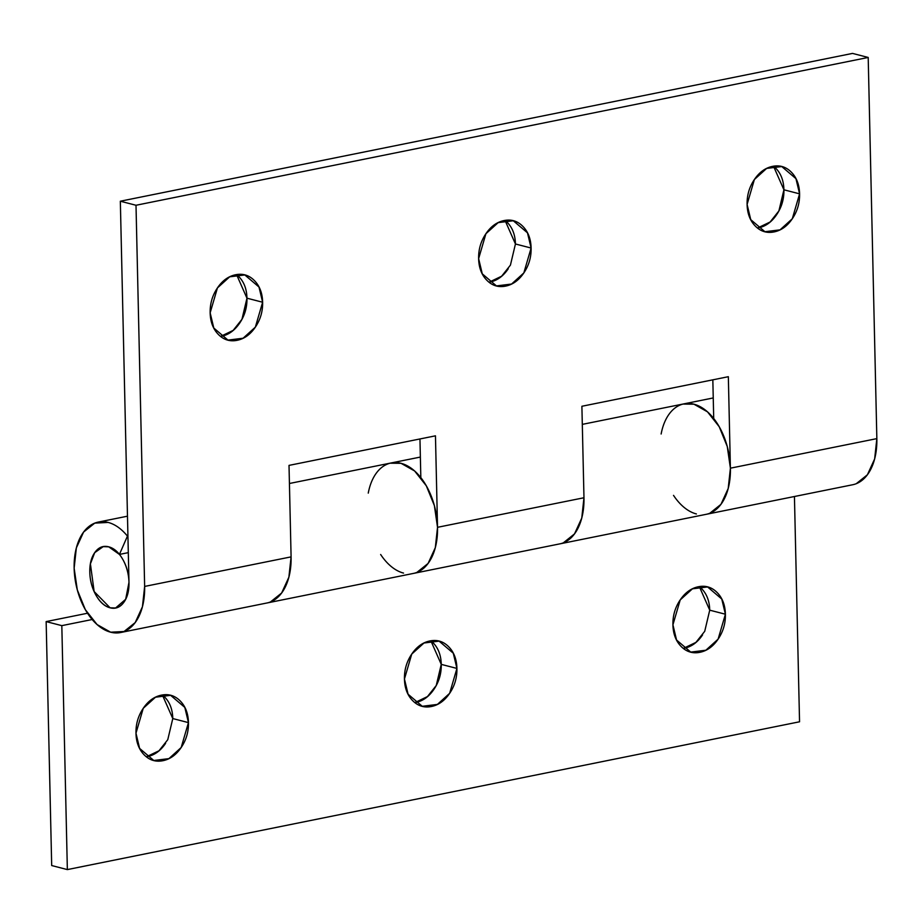 <?xml version="1.0" encoding="UTF-8"?>
<svg xmlns="http://www.w3.org/2000/svg" width="923" height="923" viewBox="0 0 923 923"><rect width="100%" height="100%" fill="white"/><g stroke="black" fill="none" stroke-linecap="round" stroke-linejoin="round"><path stroke-width="1.38" d="M220.574 336.422L233.173 330.388L241.953 319.312L246.96 298.187L262.628 302.236L255.348 327.134L243.095 338.233L227.969 340.102L213.79 328.023L210.156 312.828C210.363 321.873 213.098 329.084 218.37 334.449C223.631 339.814 229.896 341.775 237.142 340.31C244.387 338.845 250.491 334.391 255.475 326.961C260.448 319.531 262.836 311.282 262.628 302.236C262.432 293.179 259.686 285.968 254.425 280.604C249.152 275.239 242.899 273.289 235.653 274.742C228.408 276.208 222.293 280.661 217.32 288.091C212.336 295.533 209.948 303.771 210.156 312.828L217.436 287.918L229.689 276.819L244.814 274.95L258.994 287.03L262.628 302.236L246.96 298.187C247.168 307.232 244.78 315.481 239.807 322.912C234.823 330.342 228.719 334.795 221.474 336.26M489.04 282.23L501.651 276.196L510.431 265.12L515.438 243.984L531.106 248.033L523.826 272.943L511.573 284.042L496.447 285.911L482.268 273.831L478.633 258.625C478.841 267.682 481.575 274.892 486.836 280.257C492.109 285.622 498.362 287.572 505.608 286.118C512.853 284.653 518.968 280.2 523.941 272.77C528.925 265.328 531.313 257.09 531.106 248.033C530.898 238.988 528.164 231.777 522.891 226.412C517.63 221.047 511.365 219.086 504.12 220.551C496.874 222.016 490.771 226.458 485.786 233.9C480.814 241.33 478.426 249.579 478.633 258.625L485.913 233.715L498.166 222.628L513.292 220.759L527.471 232.827L531.106 248.033L515.438 243.984L505.031 220.389M757.518 228.027L770.117 222.005L778.897 210.929L783.915 189.792L799.583 193.842L792.303 218.751L780.05 229.85L764.925 231.719L750.745 219.639L747.099 204.433C747.307 213.49 750.041 220.701 755.314 226.066C760.587 231.431 766.84 233.381 774.085 231.915C781.331 230.45 787.446 226.008 792.419 218.566C797.403 211.136 799.78 202.898 799.583 193.842C799.376 184.785 796.641 177.585 791.369 172.209C786.096 166.844 779.843 164.894 772.597 166.359C765.352 167.824 759.237 172.266 754.264 179.708C749.28 187.138 746.903 195.388 747.099 204.433L754.379 179.524L766.632 168.424L781.758 166.555L795.938 178.635L799.583 193.842L783.915 189.792C784.112 198.849 781.735 207.087 776.751 214.517C771.778 221.958 765.663 226.4 758.418 227.866M267.508 602.869A56.338 34.139 -101.4 0 0 291.091 556.869L144.646 586.428A56.338 34.139 78.6 0 1 121.075 632.428A56.338 34.139 78.6 0 1 110.645 632.197A56.338 34.139 78.6 0 1 74.636 575.698A56.338 34.139 78.6 0 1 98.761 521.991A56.338 34.139 78.6 0 1 108.153 522.43A56.338 34.139 78.6 0 1 127.443 536.113L127.928 536.009M853.279 484.621A56.338 34.139 -101.4 0 0 876.85 438.621L868.197 57.457L852.529 53.407L868.197 57.457L136.004 205.264L120.336 201.214L852.529 53.407L120.336 201.214L128.978 582.378L125.666 599.292L115.594 607.992L110.091 607.807L94.134 591.528L90.408 563.849L94.688 552.692L103.203 546.635L108.706 546.82L119.425 554.423L127.443 536.113A56.338 34.139 -101.4 0 0 108.153 522.43L94.757 523.122L83.589 532.063L76.355 547.893L74.14 568.199L77.301 589.901L85.354 609.688L97.053 624.536L110.645 632.197L124.04 631.517L135.208 622.575L142.442 606.734L144.646 586.428L136.004 205.264L868.197 57.457L876.85 438.621L730.405 468.18A56.338 34.139 78.6 0 1 706.833 514.18M119.471 554.411L128.309 552.635L119.471 554.411M560.399 543.751A56.338 34.139 -101.4 0 0 583.971 497.751L437.525 527.31A56.338 34.139 78.6 0 1 413.954 573.31M419.953 438.956L420.83 477.618L419.953 438.956M712.833 379.838L713.71 418.5L712.833 379.838M238.757 276.554C244.018 281.919 246.764 289.13 246.96 298.187L236.553 274.581M508.273 268.72C503.3 276.15 497.185 280.604 489.94 282.057M507.223 222.362C512.496 227.727 515.23 234.938 515.438 243.984M775.701 168.159C780.973 173.536 783.708 180.735 783.915 189.792L773.497 166.198M661.133 434.006A56.338 34.139 78.6 0 1 684.531 403.743A56.338 34.139 78.6 0 1 693.911 404.182A56.338 34.139 78.6 0 1 713.202 417.865L713.687 417.773M368.254 493.124A56.338 34.139 78.6 0 1 391.64 462.873A56.338 34.139 78.6 0 1 401.032 463.311A56.338 34.139 78.6 0 1 420.323 476.995L420.807 476.891M696.404 513.961A56.338 34.139 78.6 0 1 673.525 495.374M403.524 573.079A56.338 34.139 78.6 0 1 380.645 554.492M856.244 483.71L867.401 474.768L874.646 458.939L876.85 438.621L730.405 468.18L728.339 376.699L581.894 406.27L583.971 497.751L437.525 527.31L435.46 435.829L289.014 465.388L291.091 556.869L144.646 586.428L136.004 205.264L120.336 201.214L128.978 582.378C129.174 590.801 127.42 597.493 123.74 602.454C120.048 607.426 115.502 609.203 110.091 607.807C104.68 606.411 99.996 602.246 96.038 595.3C92.081 588.355 90.004 580.671 89.808 572.248C89.623 563.838 91.365 557.134 95.057 552.173C98.749 547.212 103.295 545.424 108.706 546.82A31.301 18.968 78.6 0 1 119.425 554.423L127.443 536.113M268.916 602.5A56.338 34.139 78.6 0 0 291.091 556.8L288.887 577.175L281.642 593.004L270.474 601.946L281.642 593.004L288.887 577.175L291.091 556.869L289.014 465.388L435.46 435.829L437.525 527.31L434.375 505.608L426.322 485.821L414.612 470.972L401.032 463.311L390.671 463.058M420.323 476.995A56.338 34.139 -101.4 0 0 401.032 463.311A56.338 34.139 -101.4 0 0 391.167 462.954L420.357 457.07M416.919 572.387L428.087 563.445L435.321 547.616L437.525 527.31L435.321 547.616L428.087 563.445L416.919 572.387M713.202 417.865A56.338 34.139 -101.4 0 0 693.911 404.182L707.503 411.854L719.202 426.703L727.255 446.49L730.405 468.18L728.201 488.498L720.967 504.327L709.799 513.269L720.967 504.327L728.201 488.498L730.405 468.18L728.339 376.699L581.894 406.27L583.971 497.751L581.767 518.057L574.521 533.886L563.353 542.828L574.521 533.886L581.767 518.057L583.971 497.67A56.338 34.139 78.6 0 1 561.795 543.37M708.229 513.811A56.338 34.139 -101.4 0 0 729.678 458.639A56.338 34.139 -101.4 0 0 693.911 404.182L683.551 403.939M146.388 756.802L158.987 750.78L167.767 739.692L172.786 718.567L188.454 722.617L181.173 747.526L168.921 758.625L153.795 760.494L139.615 748.415L135.981 733.208C135.773 724.151 138.162 715.913 143.134 708.483C148.107 701.042 154.222 696.6 161.467 695.134C168.713 693.669 174.966 695.619 180.239 700.984C185.511 706.349 188.246 713.56 188.454 722.617C188.65 731.662 186.273 739.911 181.289 747.342C176.316 754.783 170.201 759.225 162.956 760.69C155.71 762.156 149.457 760.206 144.184 754.841C138.923 749.464 136.177 742.265 135.981 733.208L143.25 708.299L155.502 697.2L170.628 695.331L184.808 707.41L188.454 722.617L172.786 718.567C172.578 709.51 169.844 702.299 164.571 696.934M414.865 702.611L427.464 696.577L436.244 685.501L441.252 664.375L456.92 668.425L449.639 693.335L437.387 704.422L422.261 706.291L408.081 694.223L404.447 679.016C404.239 669.96 406.628 661.722 411.612 654.28C416.585 646.85 422.699 642.396 429.945 640.943C437.19 639.477 443.444 641.427 448.716 646.792C453.978 652.157 456.723 659.368 456.92 668.425C457.127 677.47 454.739 685.72 449.766 693.15C444.782 700.592 438.679 705.034 431.433 706.499C424.188 707.964 417.923 706.003 412.662 700.638C407.389 695.273 404.655 688.062 404.447 679.016L411.727 654.107L423.98 643.008L439.106 641.139L453.285 653.219L456.92 668.425L441.252 664.375C441.044 655.318 438.31 648.108 433.049 642.743M683.332 648.419L695.93 642.385L704.722 631.309L709.729 610.172L725.397 614.222L718.117 639.131L705.864 650.23L690.739 652.1L676.559 640.02L672.925 624.813C672.717 615.768 675.105 607.519 680.078 600.088C685.062 592.658 691.165 588.205 698.411 586.74C705.657 585.274 711.921 587.236 717.183 592.601C722.455 597.966 725.19 605.176 725.397 614.222C725.605 623.279 723.217 631.517 718.232 638.958C713.26 646.388 707.145 650.842 699.899 652.307C692.654 653.761 686.4 651.811 681.128 646.446C675.867 641.081 673.132 633.87 672.925 624.813L680.205 599.915L692.458 588.816L707.583 586.947L721.763 599.027L725.397 614.222L709.729 610.172C709.522 601.127 706.787 593.916 701.515 588.551M51.688 865.543L46.15 621.594L87.512 613.241L46.15 621.594L51.688 865.543L67.356 869.593L799.549 721.786L794.438 496.505L799.549 721.786L67.356 869.593L61.818 625.644L67.356 869.593L51.688 865.543M147.288 756.641C154.533 755.176 160.648 750.734 165.621 743.292M684.231 648.258C691.477 646.792 697.592 642.339 702.565 634.909M415.765 702.449C423.011 700.984 429.114 696.542 434.098 689.1C439.071 681.67 441.459 673.421 441.252 664.375L430.845 640.77M92.173 619.518L61.818 625.644L46.15 621.594L61.818 625.644L92.173 619.518M415.35 572.929A56.338 34.139 -101.4 0 0 436.798 517.768A56.338 34.139 -101.4 0 0 401.032 463.311L389.956 463.196M682.847 404.078L693.911 404.182A56.338 34.139 -101.4 0 0 684.047 403.836L713.237 397.94M709.729 610.172L699.322 586.578M172.786 718.567L162.367 694.973M110.091 607.807A31.301 18.968 78.6 0 1 90.327 578.34A31.301 18.968 78.6 0 1 101.207 547.224A31.301 18.968 78.6 0 1 108.706 546.82A31.301 18.968 78.6 0 1 128.459 576.287A31.301 18.968 78.6 0 1 117.579 607.403A31.301 18.968 78.6 0 1 110.091 607.807C115.502 609.203 120.048 607.426 123.74 602.454C127.42 597.493 129.174 590.801 128.978 582.378C128.793 573.956 126.716 566.272 122.759 559.338C118.802 552.392 114.117 548.216 108.706 546.82C103.295 545.424 98.749 547.212 95.057 552.173C91.365 557.134 89.623 563.838 89.808 572.248C90.004 580.671 92.081 588.355 96.038 595.3C99.996 602.246 104.68 606.411 110.091 607.807M227.969 340.102L226.031 339.606M496.447 285.911L494.497 285.403M764.925 231.719L762.975 231.212M120.544 632.543L852.748 484.737M98.253 522.083L127.478 516.188M781.758 166.555L779.958 166.094M513.292 220.759L511.48 220.285M244.814 274.95L243.014 274.477M151.845 759.987L153.795 760.494M420.323 705.795L422.261 706.291M688.789 651.592L690.739 652.1M289.43 483.49L391.133 462.965M582.309 424.372L684.012 403.847M705.772 586.474L707.583 586.947M437.306 640.677L439.106 641.139M168.828 694.869L170.628 695.331"/></g></svg>
